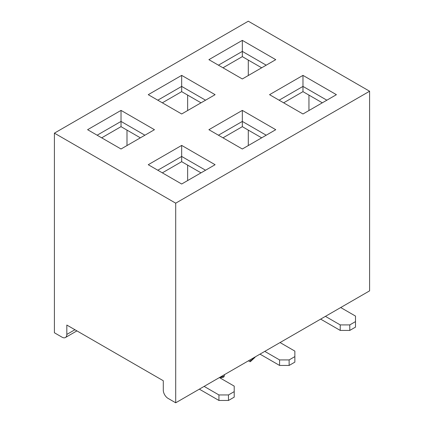 <?xml version="1.0" encoding="UTF-8"?>
<svg xmlns="http://www.w3.org/2000/svg" width="424" height="424" viewBox="0 0 424 424"><rect width="100%" height="100%" fill="white"/><g stroke="black" fill="none" stroke-linecap="round" stroke-linejoin="round"><path stroke-width="0.64" d="M340.228 330.423L349.779 330.423L349.779 324.911L340.228 324.911L340.228 330.423L320.645 319.118M349.779 324.911L355.508 321.599L355.508 327.116L349.779 330.423M355.508 321.599L355.508 316.087L340.705 307.538M325.42 316.362L340.228 324.911M279.575 365.44L289.126 365.44L289.126 359.923L279.575 359.923L279.575 365.44L259.997 354.135M289.126 359.923L294.86 356.616L294.86 362.133L289.126 365.44M294.86 356.616L294.86 351.104L280.052 342.555M264.772 351.379L279.575 359.923M218.927 400.457L228.478 400.457L228.478 394.94L218.927 394.94L218.927 400.457L199.344 389.153M228.478 394.94L234.207 391.633L234.207 397.15L228.478 400.457M234.207 391.633L234.207 386.121L219.404 377.572M204.119 386.397L218.927 394.94M87.593 129.696L121.026 110.394L154.453 129.696L121.026 148.999L87.593 129.696L121.026 110.394L154.453 129.696L121.026 148.999L87.593 129.696M208.894 59.662L242.327 40.365L275.754 59.662L242.327 78.965L208.894 59.662L242.327 40.365L275.754 59.662L242.327 78.965L208.894 59.662M208.894 129.696L242.327 110.394L275.754 129.696L242.327 148.999L208.894 129.696L242.327 110.394L275.754 129.696L242.327 148.999L208.894 129.696M369.596 91.234L175.706 203.176L175.706 402.8L369.596 290.859L369.596 91.234L175.706 203.176L175.706 402.8L369.596 290.859L369.596 91.234L248.294 21.2L54.405 133.141L175.706 203.176L54.405 133.141L54.405 332.766L62.042 337.181A6.752 3.901 -120 0 0 65.423 337.515A6.752 3.901 -120 0 0 66.822 334.419L66.822 325.049L163.288 380.741L163.288 390.117A6.752 3.901 -120 0 0 168.063 398.39L175.706 402.8L168.063 398.39A6.752 3.901 -120 0 1 163.288 390.117L163.288 380.741L66.822 325.049L66.822 334.419A6.752 3.901 -120 0 1 65.423 337.515L76.919 330.874L65.423 337.515A6.752 3.901 -120 0 1 62.042 337.181L54.405 332.766L54.405 133.141L248.294 21.2L369.596 91.234M269.547 94.679L302.974 75.377L336.407 94.679L302.974 113.982L269.547 94.679L302.974 75.377L336.407 94.679L302.974 113.982L269.547 94.679M148.246 164.713L181.673 145.411L215.106 164.713L181.673 184.011L148.246 164.713L181.673 145.411L215.106 164.713L181.673 184.011L148.246 164.713M148.246 94.679L181.673 75.377L215.106 94.679L181.673 113.982L148.246 94.679L181.673 75.377L215.106 94.679L181.673 113.982L148.246 94.679M140.365 137.832L121.026 126.665L101.68 137.832L121.026 126.665L121.026 110.394L121.026 121.423L97.144 135.208L121.026 121.423L144.902 135.208L121.026 121.423L121.026 126.665L140.365 137.832M248.294 60.075L248.294 75.514L248.294 60.075M187.647 95.093L187.647 110.532L187.647 95.093M126.993 130.11L126.993 145.549L126.993 130.11M201.018 172.849L181.673 161.682L162.334 172.849L181.673 161.682L181.673 145.411L181.673 156.44L157.797 170.225L181.673 156.44L205.555 170.225L181.673 156.44L181.673 161.682L201.018 172.849M187.647 165.127L187.647 180.566L187.647 165.127M261.666 137.832L242.327 126.665L222.982 137.832L242.327 126.665L242.327 110.394L242.327 121.423L218.445 135.208L242.327 121.423L266.203 135.208L242.327 121.423L242.327 126.665L261.666 137.832M248.294 130.11L248.294 145.549L248.294 130.11M322.32 102.815L302.974 91.648L283.635 102.815L302.974 91.648L302.974 75.377L302.974 86.406L279.098 100.197L302.974 86.406L326.856 100.197L302.974 86.406L302.974 91.648L322.32 102.815M308.948 95.093L308.948 110.532L308.948 95.093M201.018 102.815L181.673 91.648L162.334 102.815L181.673 91.648L181.673 75.377L181.673 86.406L157.797 100.197L181.673 86.406L205.555 100.197L181.673 86.406L181.673 91.648L201.018 102.815M261.666 67.798L242.327 56.63L222.982 67.798L242.327 56.63L242.327 40.365L242.327 51.394L218.445 65.179L242.327 51.394L266.203 65.179L242.327 51.394L242.327 56.63L261.666 67.798M248.432 360.813L249.625 361.502A1.691 0.641 -133.1 0 0 250.425 361.619A1.691 0.641 -133.1 0 0 250.467 361.078L250.081 359.859M224.54 374.604L224.153 376.268A1.691 1.219 77.6 0 1 223.326 377.228L220.056 377.948M250.425 361.619L254.988 357.358A1.691 0.641 -133.1 0 0 255.068 356.981M74.937 329.734L66.822 334.419L74.937 329.734M250.467 361.078L254.501 357.31M220.125 377.153L224.153 376.268"/></g></svg>
